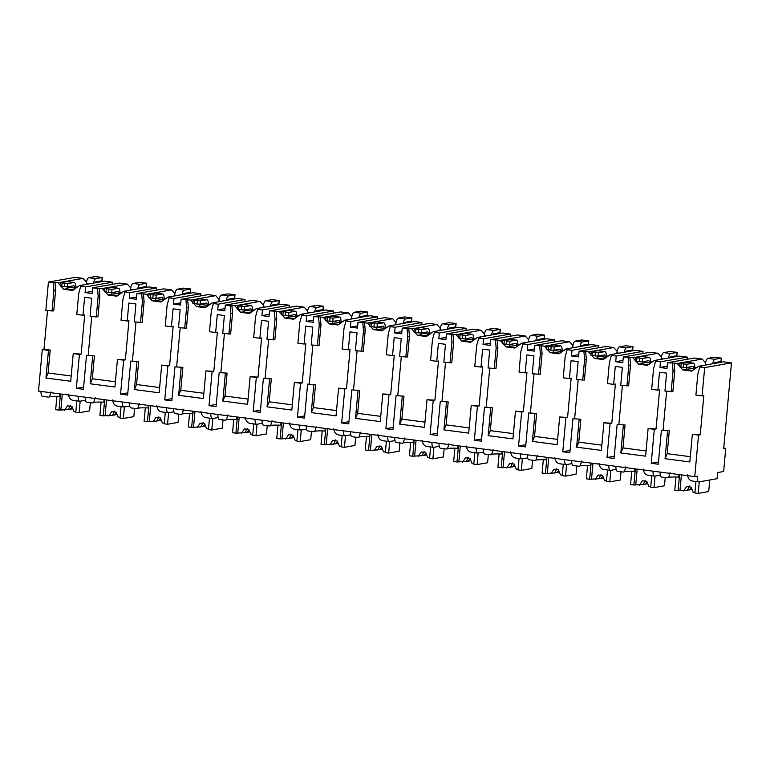 <?xml version="1.0" encoding="UTF-8"?>
<svg xmlns="http://www.w3.org/2000/svg" width="770" height="770" viewBox="0 0 770 770"><rect width="100%" height="100%" fill="white"/><g stroke="black" fill="none" stroke-linecap="round" stroke-linejoin="round"><path stroke-width="1.16" d="M47.519 310.608L43.996 349.262L42.283 349.561L38.5 391.093L694.752 476.611L697.331 476.158A6.189 2.175 97.4 0 0 698.765 481.905A6.189 2.175 97.4 0 0 699.006 481.895L717.062 478.719L717.621 472.578L723.646 471.519L725.744 448.39L723.684 448.756L731.5 362.863L704.675 367.588L702.096 395.905L703.818 395.607L700.248 434.781L698.534 435.079L694.752 476.611M41.022 391.42A6.189 2.175 97.4 0 0 42.514 396.386L48.799 397.166C49.261 397.378 49.973 395.636 50.926 391.92M57.971 282.792L83.073 278.365L75.248 277.344L48.423 282.07L45.844 310.387L53.756 310.897L55.642 290.126L55.007 282.407L57.971 282.792L60.301 285.4M700.248 434.781L692.336 434.27L698.534 435.079M43.996 349.262L50.194 350.061L48.471 350.369L42.283 349.561M669.294 430.738L661.382 430.238L669.294 430.738L667.205 453.674L690.295 456.687M654.308 429.314L648.119 428.505L656.03 429.015L654.308 429.314L651.218 463.299L658.292 464.223L661.382 430.238M625.076 424.982L617.165 424.472L625.076 424.982L622.988 447.919L646.078 450.922M610.09 423.558L603.892 422.749L611.803 423.25L610.09 423.558L606.991 457.534L614.065 458.458L617.165 424.472M580.85 419.217L572.938 418.716L580.85 419.217L578.761 442.153L601.861 445.166M565.863 417.792L559.675 416.984L567.586 417.484L565.863 417.792L562.774 451.769L569.848 452.693L572.938 418.716M536.632 413.452L528.721 412.951L536.632 413.452L534.544 436.388L557.634 439.4M521.646 412.027L515.457 411.219L523.359 411.729L521.646 412.027L518.547 446.013L525.631 446.927L528.721 412.951M492.405 407.696L484.494 407.186L492.405 407.696L490.317 430.632L513.417 433.635M477.419 406.262L471.23 405.463L479.142 405.963L477.419 406.262L474.33 440.248L481.404 441.172L484.494 407.186M448.188 401.93L440.276 401.43L448.188 401.93L446.1 424.867L469.19 427.879M433.202 400.506L427.013 399.697L434.915 400.198L433.202 400.506L430.112 434.482L437.187 435.406L440.276 401.43M403.961 396.165L396.05 395.664L403.961 396.165L401.873 419.101L424.973 422.114M388.975 394.74L382.786 393.932L390.698 394.442L388.975 394.74L385.886 428.717L392.96 429.641L396.05 395.664M359.744 390.4L351.832 389.899L359.744 390.4L357.655 413.336L380.746 416.349M344.758 388.975L338.569 388.176L346.481 388.677L344.758 388.975L341.668 422.961L348.743 423.885L351.832 389.899M315.517 384.644L307.615 384.134L315.517 384.644L313.438 407.58L336.529 410.583M300.531 383.219L294.342 382.411L302.254 382.911L300.531 383.219L297.441 417.196L304.516 418.12L307.615 384.134M271.3 378.878L263.388 378.378L271.3 378.878L269.211 401.815L292.302 404.828M256.314 377.454L250.125 376.646L258.037 377.146L256.314 377.454L253.224 411.43L260.298 412.354L263.388 378.378M227.073 373.113L219.171 372.613L227.073 373.113L224.994 396.05L248.084 399.062M212.087 371.689L205.898 370.88L213.81 371.39L212.087 371.689L208.997 405.675L216.072 406.589L219.171 372.613M182.856 367.357L174.944 366.847L182.856 367.357L180.767 390.294L203.858 393.297M167.87 365.923L161.681 365.124L169.593 365.625L167.87 365.923L164.78 399.909L171.854 400.833L174.944 366.847M138.638 361.592L130.727 361.092L138.638 361.592L136.55 384.528L159.64 387.541M123.652 360.168L117.454 359.359L125.366 359.86L123.652 360.168L120.553 394.144L127.627 395.068L130.727 361.092M94.412 355.827L86.5 355.326L94.412 355.827L92.323 378.763L115.413 381.776M79.425 354.402L73.237 353.594L81.148 354.104L79.425 354.402L76.336 388.378L83.41 389.302L86.5 355.326M692.336 434.27L689.824 461.933L665.059 458.699L667.571 431.046M680.218 366.982L682.884 369.956L691.729 371.111L698.563 366.27L701.528 366.655L699.805 366.953L697.793 374.336L695.907 395.097L702.096 395.905M117.454 359.359L114.942 387.012L90.177 383.787L92.689 356.135M161.681 365.124L159.159 392.777L134.394 389.553L136.916 361.89M205.898 370.88L203.386 398.542L178.621 395.308L181.133 367.656M250.125 376.646L247.603 404.298L222.838 401.074L225.36 373.421M294.342 382.411L291.83 410.064L267.065 406.839L269.577 379.186M338.569 388.176L336.047 415.829L311.282 412.605L313.804 384.942M382.786 393.932L380.274 421.594L355.509 418.36L358.021 390.708M427.013 399.697L424.491 427.35L399.726 424.126L402.248 396.473M471.23 405.463L468.718 433.115L443.953 429.891L446.465 402.229M515.457 411.219L512.935 438.881L488.17 435.647L490.692 407.994M559.675 416.984L557.153 444.637L532.397 441.412L534.909 413.76M603.892 422.749L601.38 450.402L576.615 447.178L579.136 419.515M648.119 428.505L645.597 456.167L620.841 452.943L623.354 425.281M73.237 353.594L70.715 381.256L45.95 378.022L48.471 350.369M97.511 288.471L102.189 288.558L127.3 284.13L119.475 283.11L92.641 287.836L97.511 288.471L98.146 296.19L96.26 316.961L90.071 316.152L91.697 298.221L84.623 297.297L82.987 315.228L84.71 314.93L81.148 354.104M88.223 355.018L91.736 316.374M76.336 388.378L83.612 387.098M663.105 429.939L666.618 391.285M674.106 363.084L677.071 363.469L702.182 359.041L694.357 358.021L667.523 362.747L674.106 363.084L674.751 370.803L672.865 391.574L664.953 391.064L666.579 373.132L659.505 372.208L657.878 390.149L659.592 389.841L656.03 429.015M677.071 363.469L679.409 366.077M618.878 424.174L622.401 385.52M629.889 357.319L632.853 357.704L657.955 353.276L650.13 352.256L623.305 356.991L629.889 357.319L630.524 365.038L628.638 385.808L620.726 385.308L622.362 367.367L615.288 366.453L613.651 384.384L615.374 384.076L611.803 423.25M632.853 357.704L635.183 360.312M636.001 361.217L638.657 364.191L647.503 365.346L654.346 360.504L657.31 360.889L655.588 361.197L653.576 368.57L651.68 389.341L657.878 390.149M574.661 418.408L578.174 379.764M585.672 351.553L588.626 351.938L613.738 347.52L605.913 346.5L579.078 351.226L585.672 351.553L586.307 359.282L584.42 380.043L576.509 379.543L578.135 361.611L571.061 360.687L569.434 378.619L571.148 378.32L567.586 417.484M588.626 351.938L590.965 354.547M591.784 355.461L594.44 358.425L603.285 359.58L610.119 354.739L613.084 355.124L611.361 355.432L609.349 362.814L607.463 383.575L613.651 384.384M530.443 412.643L533.957 373.999M541.445 345.797L544.409 346.182L569.511 341.755L561.686 340.735L534.861 345.461L541.445 345.797L542.08 353.517L540.193 374.287L532.282 373.777L533.918 355.846L526.844 354.922L525.207 372.853L526.93 372.555L523.359 411.729M544.409 346.182L546.738 348.781M547.557 349.695L550.213 352.67L559.059 353.815L565.902 348.983L568.866 349.368L567.144 349.667L565.132 357.049L563.236 377.81L569.434 378.619M486.217 406.887L489.739 368.233M497.228 340.032L500.182 340.417L525.294 335.989L517.469 334.969L490.644 339.695L497.228 340.032L497.863 347.751L495.976 368.522L488.065 368.012L489.691 350.081L482.617 349.156L480.99 367.097L482.703 366.789L479.142 405.963M500.182 340.417L502.521 343.025M503.339 343.93L505.996 346.904L514.841 348.059L521.675 343.218L524.639 343.603L522.917 343.911L520.905 351.284L519.019 372.054L525.207 372.853M441.999 401.122L445.512 362.468M453.001 334.267L455.965 334.652L481.077 330.224L473.242 329.204L446.417 333.939L453.001 334.267L453.646 341.995L451.749 362.757L443.838 362.256L445.474 344.315L438.4 343.401L436.763 361.332L438.486 361.024L434.915 400.198M455.965 334.652L458.294 337.26M459.113 338.174L461.769 341.139L470.614 342.294L477.458 337.453L480.422 337.838L478.699 338.146L476.688 345.518L474.792 366.289L480.99 367.097M397.772 395.356L401.295 356.712M408.783 328.501L411.738 328.896L436.85 324.468L429.025 323.448L402.2 328.174L408.783 328.501L409.419 336.23L407.532 356.991L399.62 356.491L401.247 338.559L394.173 337.635L392.546 355.567L394.259 355.268L390.698 394.442M411.738 328.896L414.077 331.495M414.895 332.409L417.552 335.383L426.397 336.529L433.231 331.687L436.195 332.082L434.482 332.38L432.461 339.762L430.574 360.524L436.763 361.332M353.555 389.601L357.068 350.947M364.556 322.745L367.521 323.131L392.633 318.703L384.798 317.683L357.973 322.409L364.556 322.745L365.201 330.465L363.305 351.236L355.394 350.725L357.03 332.794L349.955 331.87L348.319 349.811L350.042 349.503L346.481 388.677M367.521 323.131L369.85 325.739M370.668 326.644L373.325 329.618L382.17 330.773L389.014 325.931L391.978 326.316L390.255 326.615L388.244 333.997L386.347 354.758L392.546 355.567M309.328 383.835L312.851 345.181M320.339 316.98L323.304 317.365L348.406 312.938L340.581 311.917L313.756 316.653L320.339 316.98L320.975 324.699L319.088 345.47L311.176 344.97L312.803 327.029L305.728 326.114L304.102 344.046L305.815 343.738L302.254 382.911M323.304 317.365L325.633 319.974M326.451 320.888L329.108 323.852L337.953 325.007L344.787 320.166L347.751 320.551L346.038 320.859L344.017 328.232L342.13 349.003L348.319 349.811M265.111 378.07L268.624 339.426M276.112 311.215L279.077 311.6L304.189 307.182L296.354 306.162L269.529 310.887L276.112 311.215L276.757 318.944L274.861 339.705L266.949 339.204L268.586 321.273L261.511 320.349L259.875 338.28L261.598 337.982L258.037 377.146M279.077 311.6L281.406 314.208M282.224 315.123L284.89 318.087L293.726 319.242L300.57 314.401L303.534 314.786L301.811 315.094L299.8 322.476L297.913 343.237L304.102 344.046M220.884 372.305L224.407 333.66M231.895 305.459L234.86 305.844L259.962 301.417L252.136 300.396L225.312 305.122L231.895 305.459L232.53 313.178L230.644 333.949L222.732 333.439L224.368 315.507L217.284 314.583L215.658 332.515L217.381 332.217L213.81 371.39M234.86 305.844L237.189 308.443M238.007 309.357L240.663 312.331L249.509 313.477L256.343 308.645L259.307 309.03L257.594 309.328L255.573 316.711L253.686 337.472L259.875 338.28M176.667 366.549L180.18 327.895M187.668 299.694L190.633 300.079L215.744 295.651L207.91 294.631L181.085 299.357L187.668 299.694L188.313 307.413L186.417 328.184L178.505 327.673L180.142 309.742L173.067 308.818L171.431 326.759L173.154 326.451L169.593 365.625M190.633 300.079L192.972 302.687M193.78 303.592L196.446 306.566L205.282 307.721L212.125 302.88L215.09 303.264L213.367 303.572L211.355 310.945L209.469 331.716L215.658 332.515M132.44 360.784L135.963 322.13M143.451 293.928L146.416 294.313L171.517 289.886L163.692 288.865L136.867 293.601L143.451 293.928L144.086 301.657L142.2 322.418L134.288 321.918L135.924 303.977L128.84 303.062L127.214 320.994L128.937 320.686L125.366 359.86M146.416 294.313L148.745 296.922M149.563 297.836L152.219 300.8L161.065 301.956L167.908 297.114L170.863 297.499L169.15 297.807L167.129 305.18L165.242 325.951L171.431 326.759M99.224 288.163L99.869 295.892L97.973 316.653L96.26 316.961M102.189 288.558L104.528 291.156M105.336 292.071L108.002 295.045L116.848 296.19L123.681 291.349L126.646 291.743L124.923 292.042L122.911 299.424L121.025 320.185L127.214 320.994M71.196 376.01L48.106 372.998L50.194 350.061M61.119 286.305L63.775 289.279L72.621 290.434L79.464 285.593L82.419 285.978L80.706 286.276L78.694 293.659L76.798 314.42L82.987 315.228M651.218 463.299L658.494 462.01M699.805 366.953L704.675 367.588M52.033 311.195L53.929 290.434L53.284 282.706L55.007 282.407M48.423 282.07L53.284 282.706M655.588 361.197L660.448 361.823L659.938 367.492L667.013 368.416L667.523 362.747M671.142 391.872L673.028 371.111L672.393 363.382M611.361 355.432L616.231 356.067L615.711 361.727L622.786 362.651L623.305 356.991M626.915 386.107L628.811 365.346L628.166 357.617M567.144 349.667L572.004 350.302L571.494 355.961L578.568 356.885L579.078 351.226M582.697 380.351L584.584 359.58L583.949 351.861M522.917 343.911L527.787 344.536L527.267 350.206L534.341 351.13L534.861 345.461M538.471 374.586L540.367 353.825L539.722 346.096M478.699 338.146L483.56 338.781L483.05 344.44L490.124 345.364L490.644 339.695M494.253 368.82L496.14 348.059L495.505 340.33M434.482 332.38L439.343 333.015L438.823 338.675L445.897 339.599L446.417 333.939M450.036 363.065L451.923 342.294L451.278 334.575M390.255 326.615L395.116 327.25L394.606 332.919L401.68 333.833L402.2 328.174M405.809 357.299L407.696 336.529L407.061 328.809M346.038 320.859L350.899 321.494L350.379 327.154L357.463 328.078L357.973 322.409M361.592 351.534L363.478 330.773L362.834 323.044M301.811 315.094L306.681 315.729L306.162 321.388L313.236 322.312L313.756 316.653M317.365 345.769L319.252 325.007L318.616 317.279M257.594 309.328L262.454 309.964L261.935 315.623L269.019 316.547L269.529 310.887M273.148 340.013L275.034 319.242L274.399 311.523M213.367 303.572L218.237 304.198L217.718 309.867L224.792 310.791L225.312 305.122M228.921 334.247L230.817 313.486L230.172 305.757M169.15 297.807L174.01 298.442L173.5 304.102L180.575 305.026L181.085 299.357M184.704 328.482L186.59 307.721L185.955 299.992M124.923 292.042L129.793 292.677L129.273 298.337L136.348 299.261L136.867 293.601M140.477 322.726L142.373 301.956L141.728 294.236M80.706 286.276L85.566 286.912L85.056 292.581L92.13 293.495L92.641 287.836M731.5 362.863L723.675 361.842L698.563 366.27M654.346 360.504L679.448 356.077L687.283 357.097L660.448 361.823M610.119 354.739L635.231 350.321L643.056 351.341L616.231 356.067M565.902 348.983L591.004 344.556L598.839 345.576L572.004 350.302M521.675 343.218L546.787 338.79L554.612 339.811L527.787 344.536M477.458 337.453L502.56 333.025L510.394 334.045L483.56 338.781M433.231 331.687L458.342 327.269L466.168 328.289L439.343 333.015M389.014 325.931L414.116 321.504L421.95 322.524L395.116 327.25M344.787 320.166L369.898 315.739L377.724 316.759L350.899 321.494M300.57 314.401L325.681 309.983L333.506 311.003L306.681 315.729M256.343 308.645L281.454 304.217L289.279 305.238L262.454 309.964M212.125 302.88L237.237 298.452L245.062 299.472L218.237 304.198M167.908 297.114L193.01 292.687L200.835 293.707L174.01 298.442M123.681 291.349L148.793 286.931L156.618 287.951L129.793 292.677M79.464 285.593L104.566 281.166L112.391 282.186L85.566 286.912M112.391 282.186L112.199 284.39M83.073 278.365L86.471 282.147M702.182 359.041L705.57 362.824M687.283 357.097L687.081 359.301M657.955 353.276L661.353 357.068M643.056 351.341L642.854 353.546M613.738 347.52L617.126 351.303M598.839 345.576L598.637 347.78M569.511 341.755L572.909 345.538M554.612 339.811L554.41 342.015M525.294 335.989L528.682 339.782M510.394 334.045L510.192 336.249M481.077 330.224L484.465 334.016M466.168 328.289L465.966 330.494M436.85 324.468L440.238 328.251M421.95 322.524L421.748 324.728M392.633 318.703L396.021 322.486M377.724 316.759L377.521 318.963M348.406 312.938L351.794 316.73M333.506 311.003L333.304 313.207M304.189 307.182L307.577 310.964M289.279 305.238L289.077 307.442M259.962 301.417L263.35 305.199M245.062 299.472L244.86 301.676M215.744 295.651L219.132 299.443M200.835 293.707L200.643 295.911M171.517 289.886L174.905 293.678M156.618 287.951L156.416 290.155M127.3 284.13L130.688 287.913M85.056 292.581L92.333 291.291M63.775 289.279L67.183 288.683M75.652 287.181L77.722 286.815M67.337 286.902A2.377 0.837 97.4 0 1 67.327 287.066L67.154 288.952L73.535 289.78M94.864 282.879A2.377 0.837 -82.6 0 1 95.596 281.926L102.035 280.752L102.333 277.45L95.095 276.594L88.82 277.7L95.894 278.625A5.717 2.012 97.4 0 0 93.536 283.11M95.894 278.625L102.333 277.45M86.182 284.409L86.24 283.735A5.717 2.012 -82.6 0 1 88.82 277.7M67.779 283.581L67.481 286.883L64.41 286.748L60.243 286.036L60.541 282.734L67.779 283.581L74.055 282.475L66.98 281.55L60.541 282.734M67.481 286.883L73.756 285.776A2.377 0.837 -82.6 0 1 73.853 285.776A2.377 0.837 -82.6 0 1 74.401 287.99L74.286 289.25M75.556 288.355L75.604 287.778A5.717 2.012 97.4 0 0 74.286 282.475A5.717 2.012 97.4 0 0 74.055 282.475M723.742 448.13L725.744 448.39M85.249 397.185A6.189 2.175 97.4 0 0 86.741 402.152L93.045 402.97C93.488 403.143 94.19 401.391 95.143 397.686M687.485 474.869C688.053 478.786 689.881 480.865 692.962 481.106M670.025 472.597C669.072 476.312 668.37 478.055 667.908 477.843L661.622 477.063A6.189 2.175 97.4 0 1 660.131 472.097M643.268 469.113C643.836 473.021 645.655 475.1 648.744 475.35M653.056 471.173A6.189 2.175 97.4 0 0 654.548 476.139A6.189 2.175 97.4 0 0 654.789 476.139L660.342 475.157M625.808 466.832C624.855 470.547 624.143 472.299 623.69 472.077L617.396 471.298A6.189 2.175 97.4 0 1 615.913 466.341M599.041 463.347C599.609 467.255 601.437 469.334 604.517 469.584M608.829 465.417A6.189 2.175 97.4 0 0 610.321 470.374A6.189 2.175 97.4 0 0 610.562 470.374L616.125 469.392M581.581 461.076C580.628 464.782 579.925 466.533 579.463 466.322L573.178 465.542A6.189 2.175 97.4 0 1 571.687 460.575M554.824 457.582C555.391 461.49 557.211 463.569 560.3 463.819M564.612 459.651A6.189 2.175 97.4 0 0 566.104 464.618A6.189 2.175 97.4 0 0 566.345 464.608L571.898 463.627M537.364 455.311C536.411 459.026 535.699 460.768 535.246 460.556L528.952 459.777A6.189 2.175 97.4 0 1 527.469 454.81M510.597 451.826C511.165 455.734 512.993 457.813 516.073 458.063M520.395 453.886A6.189 2.175 97.4 0 0 521.877 458.853A6.189 2.175 97.4 0 0 522.118 458.843L527.681 457.871M493.137 449.545C492.184 453.261 491.481 455.012 491.019 454.791L484.734 454.011A6.189 2.175 97.4 0 1 483.242 449.045M466.379 446.061C466.947 449.969 468.776 452.048 471.856 452.298M476.168 448.13A6.189 2.175 97.4 0 0 477.66 453.087A6.189 2.175 97.4 0 0 477.9 453.087L483.454 452.106M448.92 443.789C447.967 447.495 447.255 449.247 446.802 449.035L440.507 448.246A6.189 2.175 97.4 0 1 439.025 443.289M422.153 440.296C422.72 444.203 424.549 446.282 427.629 446.533M431.951 442.365A6.189 2.175 97.4 0 0 433.433 447.332A6.189 2.175 97.4 0 0 433.674 447.322L439.237 446.34M404.702 438.024C403.74 441.73 403.037 443.481 402.575 443.27L396.29 442.49A6.189 2.175 97.4 0 1 394.798 437.524M377.935 434.53C378.503 438.448 380.332 440.527 383.412 440.767M387.724 436.6A6.189 2.175 97.4 0 0 389.216 441.566A6.189 2.175 97.4 0 0 389.456 441.557L395.02 440.575M360.476 432.259C359.523 435.974 358.82 437.716 358.358 437.504L352.063 436.725A6.189 2.175 97.4 0 1 350.581 431.758M333.708 428.775C334.286 432.682 336.105 434.761 339.185 435.012M343.507 430.834A6.189 2.175 97.4 0 0 344.989 435.801A6.189 2.175 97.4 0 0 345.23 435.801L350.793 434.819M316.258 426.493C315.305 430.209 314.593 431.96 314.131 431.739L307.846 430.959A6.189 2.175 97.4 0 1 306.354 426.003M289.491 423.009C290.059 426.917 291.888 428.996 294.968 429.246M299.28 425.079A6.189 2.175 97.4 0 0 300.772 430.035A6.189 2.175 97.4 0 0 301.012 430.035L306.575 429.054M262.137 420.237A6.189 2.175 97.4 0 0 263.619 425.204L269.933 426.022C270.376 426.195 271.079 424.443 272.031 420.738M245.264 417.244C245.842 421.151 247.661 423.231 250.741 423.481M255.062 419.313A6.189 2.175 97.4 0 0 256.545 424.28A6.189 2.175 97.4 0 0 256.785 424.27L262.349 423.288M227.814 414.972C226.861 418.688 226.149 420.43 225.687 420.218L219.402 419.438A6.189 2.175 97.4 0 1 217.91 414.472M201.047 411.488C201.615 415.396 203.444 417.475 206.524 417.725M210.836 413.548A6.189 2.175 97.4 0 0 212.327 418.514A6.189 2.175 97.4 0 0 212.568 418.505L218.131 417.533M183.587 409.207C182.634 412.922 181.932 414.674 181.47 414.453L175.185 413.673A6.189 2.175 97.4 0 1 173.693 408.706M156.83 405.723C157.398 409.63 159.217 411.709 162.297 411.96M166.618 407.792A6.189 2.175 97.4 0 0 168.101 412.749A6.189 2.175 97.4 0 0 168.351 412.749L173.905 411.767M139.37 403.451C138.417 407.157 137.705 408.909 137.243 408.697L130.958 407.908A6.189 2.175 97.4 0 1 129.466 402.951M112.603 399.957C113.171 403.865 115 405.944 118.08 406.194M122.391 402.027A6.189 2.175 97.4 0 0 123.883 406.993A6.189 2.175 97.4 0 0 124.124 406.983L129.687 406.002M68.386 394.192C68.954 398.109 70.773 400.188 73.853 400.429M78.174 396.261A6.189 2.175 97.4 0 0 79.657 401.228A6.189 2.175 97.4 0 0 79.907 401.218L85.46 400.236M49.184 396.81A18.105 1.858 -174.8 0 1 59.656 396.425L59.887 393.884M668.293 477.487A18.105 1.858 -174.8 0 1 678.755 477.092L678.986 474.561M624.066 471.721A18.105 1.858 -174.8 0 1 634.538 471.336L634.769 468.795M579.849 465.956A18.105 1.858 -174.8 0 1 590.311 465.571L590.542 463.03M535.622 460.2A18.105 1.858 -174.8 0 1 546.094 459.806L546.325 457.264M491.404 454.435A18.105 1.858 -174.8 0 1 501.867 454.05L502.098 451.509M447.178 448.669A18.105 1.858 -174.8 0 1 457.65 448.284L457.881 445.743M402.96 442.914A18.105 1.858 -174.8 0 1 413.423 442.519L413.654 439.978M358.733 437.148A18.105 1.858 -174.8 0 1 369.205 436.754L369.436 434.222M314.516 431.383A18.105 1.858 -174.8 0 1 324.978 430.998L325.209 428.457M270.289 425.618A18.105 1.858 -174.8 0 1 280.761 425.233L280.992 422.692M226.072 419.862A18.105 1.858 -174.8 0 1 236.534 419.467L236.765 416.926M181.845 414.096A18.105 1.858 -174.8 0 1 192.317 413.711L192.548 411.17M137.628 408.331A18.105 1.858 -174.8 0 1 148.1 407.946L148.331 405.405M93.401 402.575A18.105 1.858 -174.8 0 1 103.873 402.181L104.104 399.64M695.945 481.539L694.896 492.973L698.217 493.406L699.266 481.847M679.563 474.628L678.101 490.779L674.78 490.346L675.993 477.005M678.101 490.779L687.437 490.269L689.448 486.034M687.408 490.192A5.717 0.587 -174.8 0 1 687.793 490.018A5.717 0.587 -174.8 0 1 689.333 489.932L691.999 489.46M683.673 490.923L686.609 486.534L691.027 487.112L693.106 492.155L694.954 492.396M709.757 479.999L708.708 491.549L698.217 493.406M689.333 489.932L691.306 487.776M679.987 490.452L681.402 474.869M76.836 400.862L75.797 412.297L79.108 412.73L80.167 401.18M60.464 393.951L58.992 410.102L55.671 409.669L56.893 396.329M58.992 410.102L68.338 409.592L70.34 405.357M68.376 409.438A5.717 0.587 -174.8 0 1 68.694 409.342A5.717 0.587 -174.8 0 1 70.234 409.255L72.89 408.783M64.574 410.246L67.5 405.857L71.928 406.435L73.997 411.478L75.845 411.719M90.35 402.623L89.599 410.872L79.108 412.73M70.234 409.255L72.197 407.099M60.878 409.775L62.303 394.192M651.718 475.773L650.679 487.208L654 487.641L655.049 476.091M635.346 468.872L633.874 485.013L630.553 484.59L631.775 471.24M633.874 485.013L643.22 484.503L645.221 480.268M643.191 484.426A5.717 0.587 -174.8 0 1 643.576 484.253A5.717 0.587 -174.8 0 1 645.116 484.166L647.772 483.695M639.456 485.167L642.382 480.769L646.81 481.346L648.879 486.39L650.727 486.63M665.232 477.535L664.481 485.793L654 487.641M645.116 484.166L647.079 482.01M635.77 484.686L637.185 469.113M607.501 470.008L606.452 481.442L609.773 481.876L610.822 470.326M591.119 463.107L589.656 479.258L586.336 478.825L587.549 465.475M589.656 479.258L598.993 478.738L601.004 474.512M599.041 478.584A5.717 0.587 -174.8 0 1 599.349 478.497A5.717 0.587 -174.8 0 1 600.889 478.401L603.555 477.939M595.229 479.402L598.165 475.013L602.583 475.581L604.662 480.634L606.51 480.875M621.015 471.769L620.264 480.028L609.773 481.876M600.889 478.401L602.862 476.245M591.543 478.921L592.958 463.347M563.274 464.243L562.235 475.687L565.555 476.11L566.604 464.56M546.902 457.342L545.429 473.492L542.119 473.059L543.331 459.719M545.429 473.492L554.775 472.972L556.777 468.747M554.814 472.819A5.717 0.587 -174.8 0 1 555.131 472.732A5.717 0.587 -174.8 0 1 556.672 472.645L559.328 472.174M551.012 473.637L553.938 469.248L558.365 469.825L560.435 474.869L562.283 475.109M576.797 466.014L576.037 474.262L565.555 476.11M556.672 472.645L558.635 470.489M547.326 473.155L548.74 457.582M519.057 458.487L518.018 469.921L521.328 470.355L522.378 458.805M502.675 451.586L501.212 467.727L497.892 467.294L499.104 453.954M501.212 467.727L510.549 467.217L512.56 462.982M510.597 467.063A5.717 0.587 -174.8 0 1 510.905 466.967A5.717 0.587 -174.8 0 1 512.454 466.88L515.111 466.408M506.785 467.881L509.721 463.482L514.139 464.06L516.218 469.103L518.066 469.344M532.571 460.248L531.82 468.507L521.328 470.355M512.454 466.88L514.418 464.724M503.099 467.4L504.514 451.817M474.83 452.722L473.791 464.156L477.111 464.589L478.16 453.039M458.458 445.82L456.985 461.971L453.674 461.538L454.887 448.188M456.985 461.971L466.331 461.451L468.333 457.216M466.37 461.297A5.717 0.587 -174.8 0 1 466.687 461.211A5.717 0.587 -174.8 0 1 468.227 461.115L470.884 460.653M462.568 462.115L465.503 457.717L469.921 458.294L471.991 463.347L473.839 463.588M488.353 454.483L487.603 462.741L477.111 464.589M468.227 461.115L470.191 458.958M458.882 461.634L460.296 446.061M430.613 446.956L429.573 458.391L432.884 458.824L433.933 447.274M414.231 440.055L412.768 456.206L409.447 455.773L410.66 442.423M412.768 456.206L422.114 455.686L424.116 451.461M422.153 455.532A5.717 0.587 -174.8 0 1 422.461 455.445A5.717 0.587 -174.8 0 1 424.01 455.359L426.667 454.887M418.351 456.35L421.277 451.961L425.704 452.539L427.774 457.582L429.622 457.823M444.126 448.717L443.376 456.976L432.884 458.824M424.01 455.359L425.974 453.203M414.655 455.869L416.07 440.296M386.386 441.2L385.347 452.635L388.667 453.068L389.716 441.508M370.014 434.29L368.541 450.44L365.23 450.007L366.443 436.667M368.541 450.44L377.887 449.93L379.889 445.695M377.926 449.776A5.717 0.587 -174.8 0 1 378.243 449.68A5.717 0.587 -174.8 0 1 379.783 449.593L382.44 449.122M374.124 450.585L377.059 446.196L381.477 446.773L383.547 451.817L385.404 452.057M399.909 442.962L399.158 451.21L388.667 453.068M379.783 449.593L381.747 447.437M370.437 450.113L371.852 434.53M342.169 435.435L341.129 446.869L344.44 447.303L345.489 435.753M325.787 428.534L324.324 444.675L321.003 444.252L322.216 430.902M324.324 444.675L333.67 444.165L335.672 439.93M333.708 444.011A5.717 0.587 -174.8 0 1 334.016 443.915A5.717 0.587 -174.8 0 1 335.566 443.828L338.222 443.356M329.906 444.829L332.833 440.43L337.26 441.008L339.329 446.051L341.177 446.292M355.682 437.196L354.931 445.455L344.44 447.303M335.566 443.828L337.53 441.672M326.211 444.348L327.635 428.775M297.942 429.67L296.902 441.104L300.223 441.537L301.272 429.987M281.57 422.769L280.097 438.919L276.786 438.486L277.999 425.136M280.097 438.919L289.443 438.4L291.445 434.174M289.491 438.245A5.717 0.587 -174.8 0 1 289.799 438.159A5.717 0.587 -174.8 0 1 291.339 438.063L293.996 437.601M285.68 439.064L288.615 434.675L293.033 435.243L295.103 440.296L296.96 440.536M311.465 431.431L310.714 439.689L300.223 441.537M291.339 438.063L293.303 435.907M281.993 438.582L283.408 423.009M253.725 423.914L252.685 435.348L255.996 435.772L257.055 424.222M237.343 417.003L235.88 433.154L232.559 432.721L233.772 419.381M235.88 433.154L245.226 432.634L247.228 428.409M245.264 432.48A5.717 0.587 -174.8 0 1 245.582 432.394A5.717 0.587 -174.8 0 1 247.122 432.307L249.778 431.835M241.462 433.298L244.388 428.909L248.816 429.487L250.885 434.53L252.733 434.771M267.238 425.675L266.487 433.924L255.996 435.772M247.122 432.307L249.085 430.151M237.766 432.817L239.191 417.244M209.498 418.149L208.458 429.583L211.779 430.016L212.828 418.466M193.126 411.247L191.653 427.389L188.342 426.955L189.555 413.615M191.653 427.389L200.999 426.878L203.001 422.643M201.047 426.724A5.717 0.587 -174.8 0 1 201.355 426.628A5.717 0.587 -174.8 0 1 202.895 426.542L205.552 426.07M197.236 427.543L200.171 423.144L204.589 423.721L206.658 428.765L208.516 429.006M223.021 419.91L222.27 428.168L211.779 430.016M202.895 426.542L204.868 424.386M193.549 427.061L194.964 411.478M165.28 412.383L164.241 423.818L167.552 424.251L168.611 412.701M148.908 405.482L147.436 421.633L144.115 421.2L145.328 407.85M147.436 421.633L156.782 421.113L158.784 416.888M156.82 420.959A5.717 0.587 -174.8 0 1 157.138 420.872A5.717 0.587 -174.8 0 1 158.678 420.776L161.334 420.314M153.018 421.777L155.944 417.378L160.372 417.956L162.441 423.009L164.289 423.25M178.794 414.144L178.043 422.403L167.552 424.251M158.678 420.776L160.641 418.62M149.322 421.296L150.747 405.723M121.054 406.618L120.014 418.052L123.335 418.485L124.384 406.935M104.682 399.717L103.209 415.867L99.898 415.434L101.111 402.084M103.209 415.867L112.555 415.348L114.557 411.122M112.603 415.194A5.717 0.587 -174.8 0 1 112.911 415.107A5.717 0.587 -174.8 0 1 114.451 415.02L117.117 414.549M108.791 416.012L111.727 411.623L116.145 412.2L118.224 417.244L120.072 417.484M134.577 408.379L133.826 416.637L123.335 418.485M114.451 415.02L116.424 412.864M105.105 415.531L106.52 399.957M682.884 369.956L686.282 369.35M694.752 367.858L696.831 367.492M686.445 367.579A2.377 0.837 97.4 0 1 686.436 367.742L686.263 369.629L692.634 370.457M713.973 363.556A2.377 0.837 -82.6 0 1 714.704 362.603L721.144 361.428L721.442 358.127L714.204 357.27L707.928 358.377L715.003 359.301A5.717 2.012 97.4 0 0 712.635 363.786M715.003 359.301L721.442 358.127M705.291 365.086L705.349 364.412A5.717 2.012 -82.6 0 1 707.928 358.377M686.888 364.258L686.58 367.56L683.51 367.425L679.352 366.713L679.65 363.411L686.888 364.258L693.164 363.151L686.089 362.227L679.65 363.411M686.58 367.56L692.865 366.453A2.377 0.837 -82.6 0 1 692.952 366.453A2.377 0.837 -82.6 0 1 693.51 368.666L693.395 369.927M694.656 369.032L694.713 368.455A5.717 2.012 97.4 0 0 693.385 363.151A5.717 2.012 97.4 0 0 693.164 363.151M659.938 367.492L667.215 366.212M638.657 364.191L642.065 363.594M650.534 362.102L652.604 361.736M642.219 361.813A2.377 0.837 97.4 0 1 642.209 361.977L642.036 363.864L648.417 364.701M669.746 357.79A2.377 0.837 -82.6 0 1 670.478 356.847L676.917 355.663L677.215 352.362L669.987 351.515L663.702 352.622L670.785 353.536A5.717 2.012 97.4 0 0 668.418 358.021M670.785 353.536L677.215 352.362M661.064 359.32L661.122 358.647A5.717 2.012 -82.6 0 1 663.702 352.622M642.661 358.493L642.363 361.804L639.293 361.659L635.125 360.947L635.423 357.646L642.661 358.493L648.937 357.386L641.862 356.472L635.423 357.646M642.363 361.804L648.638 360.697A2.377 0.837 -82.6 0 1 648.735 360.687A2.377 0.837 -82.6 0 1 649.283 362.901L649.168 364.162M650.438 363.267L650.486 362.689A5.717 2.012 97.4 0 0 649.168 357.386A5.717 2.012 97.4 0 0 648.937 357.386M615.711 361.727L622.988 360.447M594.44 358.425L597.838 357.829M606.308 356.337L608.387 355.971M598.001 356.058A2.377 0.837 97.4 0 1 597.992 356.221L597.818 358.108L604.19 358.936M625.529 352.025A2.377 0.837 -82.6 0 1 626.26 351.082L632.699 349.907L632.998 346.596L625.76 345.749L619.484 346.856L626.559 347.78A5.717 2.012 97.4 0 0 624.201 352.265M626.559 347.78L632.998 346.596M616.847 353.555L616.905 352.881A5.717 2.012 -82.6 0 1 619.484 346.856M598.444 352.737L598.146 356.038L595.066 355.904L590.908 355.191L591.206 351.88L598.444 352.737L604.72 351.63L597.645 350.706L591.206 351.88M598.146 356.038L604.421 354.931A2.377 0.837 -82.6 0 1 604.508 354.931A2.377 0.837 -82.6 0 1 605.066 357.136L604.951 358.406M606.211 357.511L606.269 356.924A5.717 2.012 97.4 0 0 604.941 351.62A5.717 2.012 97.4 0 0 604.72 351.63M571.494 355.961L578.771 354.681M550.213 352.67L553.62 352.063M562.09 350.571L564.16 350.206M553.774 350.292A2.377 0.837 97.4 0 1 553.765 350.456L553.591 352.342L559.973 353.17M581.302 346.259A2.377 0.837 -82.6 0 1 582.033 345.316L588.472 344.142L588.771 340.841L581.543 339.984L575.257 341.091L582.341 342.015A5.717 2.012 97.4 0 0 579.974 346.5M582.341 342.015L588.771 340.841M572.62 347.799L572.688 347.116A5.717 2.012 -82.6 0 1 575.257 341.091M554.217 346.972L553.919 350.273L550.848 350.138L546.681 349.426L546.979 346.125L554.217 346.972L560.493 345.865L553.418 344.941L546.979 346.125M553.919 350.273L560.194 349.166A2.377 0.837 -82.6 0 1 560.291 349.166A2.377 0.837 -82.6 0 1 560.839 351.38L560.724 352.641M561.994 351.746L562.042 351.168A5.717 2.012 97.4 0 0 560.724 345.855A5.717 2.012 97.4 0 0 560.493 345.865M527.267 350.206L534.544 348.925M505.996 346.904L509.394 346.308M517.863 344.816L519.943 344.45M509.557 344.527A2.377 0.837 97.4 0 1 509.548 344.69L509.374 346.577L515.756 347.414M537.085 340.504A2.377 0.837 -82.6 0 1 537.816 339.56L544.255 338.377L544.554 335.075L537.316 334.228L531.04 335.335L538.115 336.249A5.717 2.012 97.4 0 0 535.756 340.735M538.115 336.249L544.554 335.075M528.403 342.034L528.461 341.36A5.717 2.012 -82.6 0 1 531.04 335.335M510 341.206L509.701 344.508L506.631 344.373L502.463 343.661L502.762 340.359L510 341.206L516.275 340.099L509.201 339.175L502.762 340.359M509.701 344.508L515.977 343.401A2.377 0.837 -82.6 0 1 516.064 343.401A2.377 0.837 -82.6 0 1 516.622 345.615L516.506 346.875M517.767 345.98L517.825 345.403A5.717 2.012 97.4 0 0 516.497 340.099A5.717 2.012 97.4 0 0 516.275 340.099M483.05 344.44L490.326 343.16M461.769 341.139L465.176 340.542M473.646 339.05L475.716 338.685M465.34 338.771A2.377 0.837 97.4 0 1 465.321 338.925L465.147 340.821L471.529 341.649M492.867 334.738A2.377 0.837 -82.6 0 1 493.589 333.795L500.028 332.611L500.336 329.31L493.098 328.463L486.823 329.57L493.897 330.494A5.717 2.012 97.4 0 0 491.53 334.969M493.897 330.494L500.336 329.31M484.176 336.269L484.243 335.595A5.717 2.012 -82.6 0 1 486.823 329.57M465.773 335.441L465.475 338.752L462.404 338.617L458.237 337.895L458.545 334.594L465.773 335.441L472.058 334.344L464.974 333.42L458.545 334.594M465.475 338.752L471.75 337.645A2.377 0.837 -82.6 0 1 471.846 337.645A2.377 0.837 -82.6 0 1 472.395 339.849L472.28 341.12M473.55 340.215L473.598 339.637A5.717 2.012 97.4 0 0 472.28 334.334A5.717 2.012 97.4 0 0 472.058 334.344M438.823 338.675L446.1 337.395M417.552 335.383L420.949 334.777M429.419 333.285L431.498 332.919M421.113 333.006A2.377 0.837 97.4 0 1 421.103 333.169L420.93 335.056L427.311 335.884M448.641 328.973A2.377 0.837 -82.6 0 1 449.372 328.03L455.811 326.855L456.11 323.544L448.872 322.697L442.596 323.804L449.67 324.728A5.717 2.012 97.4 0 0 447.312 329.214M449.67 324.728L456.11 323.544M439.959 330.503L440.017 329.829A5.717 2.012 -82.6 0 1 442.596 323.804M421.556 329.685L421.257 332.986L418.187 332.852L414.019 332.139L414.318 328.829L421.556 329.685L427.831 328.578L420.757 327.654L414.318 328.829M421.257 332.986L427.533 331.88A2.377 0.837 -82.6 0 1 427.619 331.88A2.377 0.837 -82.6 0 1 428.178 334.084L428.062 335.354M429.323 334.459L429.381 333.872A5.717 2.012 97.4 0 0 428.053 328.569A5.717 2.012 97.4 0 0 427.831 328.578M394.606 332.919L401.882 331.629M373.325 329.618L376.732 329.011M385.202 327.519L387.281 327.154M376.896 327.24A2.377 0.837 97.4 0 1 376.877 327.404L376.703 329.291L383.085 330.118M404.423 323.217A2.377 0.837 -82.6 0 1 405.145 322.264L411.584 321.09L411.892 317.789L404.654 316.932L398.379 318.039L405.453 318.963A5.717 2.012 97.4 0 0 403.085 323.448M405.453 318.963L411.892 317.789M395.732 324.748L395.799 324.074A5.717 2.012 -82.6 0 1 398.379 318.039M377.329 323.92L377.031 327.221L373.96 327.086L369.793 326.374L370.101 323.073L377.329 323.92L383.614 322.813L376.53 321.889L370.101 323.073M377.031 327.221L383.306 326.114A2.377 0.837 -82.6 0 1 383.402 326.114A2.377 0.837 -82.6 0 1 383.951 328.328L383.835 329.589M385.106 328.694L385.154 328.116A5.717 2.012 97.4 0 0 383.835 322.813A5.717 2.012 97.4 0 0 383.614 322.813M350.379 327.154L357.655 325.874M329.108 323.852L332.515 323.256M340.975 321.764L343.054 321.398M332.669 321.475A2.377 0.837 97.4 0 1 332.659 321.639L332.486 323.525L338.867 324.363M360.196 317.452A2.377 0.837 -82.6 0 1 360.928 316.508L367.367 315.325L367.665 312.023L360.427 311.176L354.152 312.283L361.226 313.197A5.717 2.012 97.4 0 0 358.868 317.683M361.226 313.197L367.665 312.023M351.515 318.982L351.572 318.308A5.717 2.012 -82.6 0 1 354.152 312.283M333.112 318.154L332.813 321.465L329.743 321.321L325.575 320.609L325.874 317.307L333.112 318.154L339.387 317.048L332.313 316.133L325.874 317.307M332.813 321.465L339.089 320.358A2.377 0.837 -82.6 0 1 339.185 320.349A2.377 0.837 -82.6 0 1 339.734 322.563L339.618 323.824M340.879 322.928L340.937 322.351A5.717 2.012 97.4 0 0 339.608 317.048A5.717 2.012 97.4 0 0 339.387 317.048M306.162 321.388L313.438 320.108M284.89 318.087L288.288 317.49M296.758 315.998L298.837 315.633M288.452 315.719A2.377 0.837 97.4 0 1 288.432 315.883L288.259 317.769L294.641 318.597M315.979 311.686A2.377 0.837 -82.6 0 1 316.711 310.743L323.14 309.569L323.448 306.258L316.21 305.411L309.935 306.518L317.009 307.442A5.717 2.012 97.4 0 0 314.641 311.927M317.009 307.442L323.448 306.258M307.288 313.217L307.355 312.543A5.717 2.012 -82.6 0 1 309.935 306.518M288.894 312.399L288.586 315.7L285.516 315.565L281.348 314.853L281.656 311.542L288.894 312.399L295.17 311.292L288.096 310.368L281.656 311.542M288.586 315.7L294.862 314.593A2.377 0.837 -82.6 0 1 294.958 314.593A2.377 0.837 -82.6 0 1 295.507 316.797L295.391 318.068M296.662 317.173L296.719 316.586A5.717 2.012 97.4 0 0 295.391 311.282A5.717 2.012 97.4 0 0 295.17 311.292M261.935 315.623L269.211 314.343M240.663 312.331L244.071 311.725M252.531 310.233L254.61 309.867M244.225 309.954A2.377 0.837 97.4 0 1 244.215 310.118L244.042 312.004L250.423 312.832M271.752 305.921A2.377 0.837 -82.6 0 1 272.484 304.978L278.923 303.803L279.221 300.502L271.983 299.646L265.708 300.752L272.782 301.676A5.717 2.012 97.4 0 0 270.424 306.162M272.782 301.676L279.221 300.502M263.07 307.461L263.128 306.778A5.717 2.012 -82.6 0 1 265.708 300.752M244.667 306.633L244.369 309.935L241.299 309.8L237.131 309.088L237.43 305.786L244.667 306.633L250.943 305.526L243.869 304.602L237.43 305.786M244.369 309.935L250.645 308.828A2.377 0.837 -82.6 0 1 250.741 308.828A2.377 0.837 -82.6 0 1 251.29 311.042L251.174 312.302M252.444 311.407L252.493 310.83A5.717 2.012 97.4 0 0 251.164 305.517A5.717 2.012 97.4 0 0 250.943 305.526M217.718 309.867L224.994 308.587M196.446 306.566L199.844 305.969M208.314 304.477L210.393 304.111M200.008 304.189A2.377 0.837 97.4 0 1 199.988 304.352L199.825 306.239L206.196 307.076M227.535 300.165A2.377 0.837 -82.6 0 1 228.267 299.222L234.696 298.038L235.004 294.737L227.766 293.89L221.49 294.997L228.565 295.911A5.717 2.012 97.4 0 0 226.197 300.396M228.565 295.911L235.004 294.737M218.844 301.696L218.911 301.022A5.717 2.012 -82.6 0 1 221.49 294.997M200.45 300.868L200.142 304.169L197.072 304.034L192.904 303.322L193.212 300.021L200.45 300.868L206.726 299.761L199.651 298.837L193.212 300.021M200.142 304.169L206.418 303.072A2.377 0.837 -82.6 0 1 206.514 303.062A2.377 0.837 -82.6 0 1 207.072 305.276L206.957 306.537M208.218 305.642L208.275 305.064A5.717 2.012 97.4 0 0 206.947 299.761A5.717 2.012 97.4 0 0 206.726 299.761M173.5 304.102L180.777 302.822M152.219 300.8L155.627 300.204M164.097 298.712L166.166 298.346M155.781 298.433A2.377 0.837 97.4 0 1 155.771 298.587L155.598 300.483L161.979 301.311M183.308 294.4A2.377 0.837 -82.6 0 1 184.04 293.457L190.479 292.273L190.777 288.971L183.539 288.124L177.264 289.231L184.338 290.155A5.717 2.012 97.4 0 0 181.98 294.631M184.338 290.155L190.777 288.971M174.626 295.93L174.684 295.257A5.717 2.012 -82.6 0 1 177.264 289.231M156.223 295.112L155.925 298.413L152.855 298.279L148.687 297.557L148.985 294.256L156.223 295.112L162.499 294.005L155.424 293.081L148.985 294.256M155.925 298.413L162.201 297.307A2.377 0.837 -82.6 0 1 162.297 297.307A2.377 0.837 -82.6 0 1 162.845 299.511L162.73 300.781M164 299.877L164.048 299.299A5.717 2.012 97.4 0 0 162.72 293.996A5.717 2.012 97.4 0 0 162.499 294.005M129.273 298.337L136.55 297.056M108.002 295.045L111.4 294.438M119.87 292.947L121.949 292.581M111.563 292.667A2.377 0.837 97.4 0 1 111.544 292.831L111.38 294.717L117.752 295.545M139.091 288.635A2.377 0.837 -82.6 0 1 139.822 287.691L146.262 286.517L146.56 283.206L139.322 282.359L133.046 283.466L140.121 284.39A5.717 2.012 97.4 0 0 137.753 288.875M140.121 284.39L146.56 283.206M130.399 290.165L130.467 289.491A5.717 2.012 -82.6 0 1 133.046 283.466M112.006 289.347L111.698 292.648L108.628 292.513L104.47 291.801L104.768 288.5L112.006 289.347L118.282 288.24L111.207 287.316L104.768 288.5M111.698 292.648L117.983 291.541A2.377 0.837 -82.6 0 1 118.07 291.541A2.377 0.837 -82.6 0 1 118.628 293.755L118.513 295.016M119.773 294.121L119.831 293.534A5.717 2.012 97.4 0 0 118.503 288.23A5.717 2.012 97.4 0 0 118.282 288.24M53.929 290.434L55.642 290.126M45.95 378.022L48.106 372.998M673.028 371.111L674.751 370.803M665.059 458.699L667.205 453.674M620.841 452.943L622.988 447.919M628.811 365.346L630.524 365.038M576.615 447.178L578.761 442.153M584.584 359.58L586.307 359.282M532.397 441.412L534.544 436.388M540.367 353.825L542.08 353.517M488.17 435.647L490.317 430.632M496.14 348.059L497.863 347.751M443.953 429.891L446.1 424.867M451.923 342.294L453.646 341.995M399.726 424.126L401.873 419.101M407.696 336.529L409.419 336.23M355.509 418.36L357.655 413.336M363.478 330.773L365.201 330.465M311.282 412.605L313.438 407.58M319.252 325.007L320.975 324.699M267.065 406.839L269.211 401.815M275.034 319.242L276.757 318.944M222.838 401.074L224.994 396.05M230.817 313.486L232.53 313.178M178.621 395.308L180.767 390.294M186.59 307.721L188.313 307.413M134.394 389.553L136.55 384.528M142.373 301.956L144.086 301.657M90.177 383.787L92.323 378.763M98.146 296.19L99.869 295.892M606.991 457.534L614.268 456.254M562.774 451.769L570.05 450.489M518.547 446.013L525.823 444.723M474.33 440.248L481.606 438.967M430.112 434.482L437.379 433.202M385.886 428.717L393.162 427.437M341.668 422.961L348.945 421.671M297.441 417.196L304.718 415.916M253.224 411.43L260.501 410.15M208.997 405.675L216.274 404.385M164.78 399.909L172.056 398.629M120.553 394.144L127.83 392.864M102.179 277.518L101.871 280.819M86.24 283.735L88.406 284.014M62.052 283.1L61.754 286.401M64.709 283.447L64.41 286.748M67.327 287.066L74.401 287.99M721.278 358.194L720.98 361.496M705.349 364.412L707.515 364.691M681.161 363.777L680.863 367.078M683.818 364.123L683.51 367.425M686.436 367.742L693.51 368.666M677.061 352.429L676.753 355.74M661.122 358.647L663.288 358.926M636.944 358.012L636.636 361.313M639.591 358.358L639.293 361.659M642.209 361.977L649.283 362.901M632.834 346.673L632.536 349.975M616.905 352.881L619.07 353.161M592.717 352.256L592.419 355.557M595.374 352.593L595.066 355.904M597.992 356.221L605.066 357.136M588.617 340.908L588.309 344.209M572.688 347.116L574.853 347.405M548.5 346.49L548.192 349.792M551.147 346.837L550.848 350.138M553.765 350.456L560.839 351.38M544.39 335.142L544.092 338.454M528.461 341.36L530.626 341.639M504.273 340.725L503.975 344.026M506.929 341.072L506.631 344.373M509.548 344.69L516.622 345.615M500.173 329.387L499.874 332.688M484.243 335.595L486.409 335.874M460.056 334.96L459.748 338.271M462.703 335.306L462.404 338.617M465.321 338.925L472.395 339.849M455.946 323.621L455.647 326.923M440.017 329.829L442.182 330.118M415.829 329.204L415.531 332.505M418.485 329.55L418.187 332.852M421.103 333.169L428.178 334.084M411.729 317.856L411.43 321.157M395.799 324.074L397.965 324.353M371.612 323.439L371.304 326.74M374.258 323.785L373.96 327.086M376.877 327.404L383.951 328.328M367.502 312.1L367.203 315.402M351.572 318.308L353.738 318.588M327.385 317.673L327.086 320.975M330.041 318.02L329.743 321.321M332.659 321.639L339.734 322.563M323.284 306.335L322.986 309.636M307.355 312.543L309.521 312.822M283.168 311.917L282.869 315.219M285.814 312.254L285.516 315.565M288.432 315.883L295.507 316.797M279.058 300.57L278.759 303.871M263.128 306.778L265.294 307.066M238.941 306.152L238.642 309.453M241.597 306.498L241.299 309.8M244.215 310.118L251.29 311.042M234.84 294.804L234.542 298.115M218.911 301.022L221.077 301.301M194.723 300.387L194.425 303.688M197.38 300.733L197.072 304.034M199.988 304.352L207.072 305.276M190.623 289.048L190.315 292.35M174.684 295.257L176.85 295.536M150.497 294.621L150.198 297.932M153.153 294.968L152.855 298.279M155.771 298.587L162.845 299.511M146.396 283.283L146.098 286.584M130.467 289.491L132.633 289.78M106.279 288.865L105.981 292.167M108.936 289.212L108.628 292.513M111.544 292.831L118.628 293.755M74.286 282.475L67.202 281.55M692.451 481.077L698.765 481.905M648.234 475.321L654.548 476.139M604.007 469.556L610.321 470.374M559.79 463.79L566.104 464.618M515.563 458.034L521.877 458.853M471.346 452.269L477.66 453.087M427.129 446.504L433.433 447.332M382.902 440.738L389.216 441.566M338.685 434.983L344.989 435.801M294.458 429.217L300.772 430.035M250.24 423.452L256.545 424.28M206.013 417.696L212.327 418.514M161.796 411.931L168.101 412.749M117.569 406.165L123.883 406.993M73.352 400.4L79.657 401.228M693.385 363.151L686.311 362.227M649.168 357.386L642.084 356.462M604.941 351.62L597.866 350.697M560.724 345.855L553.649 344.941M516.497 340.099L509.422 339.175M472.28 334.334L465.205 333.41M428.053 328.569L420.978 327.645M383.835 322.813L376.761 321.889M339.608 317.048L332.534 316.123M295.391 311.282L288.317 310.358M251.164 305.517L244.09 304.602M206.947 299.761L199.873 298.837M162.72 293.996L155.646 293.072M118.503 288.23L111.429 287.306"/></g></svg>
